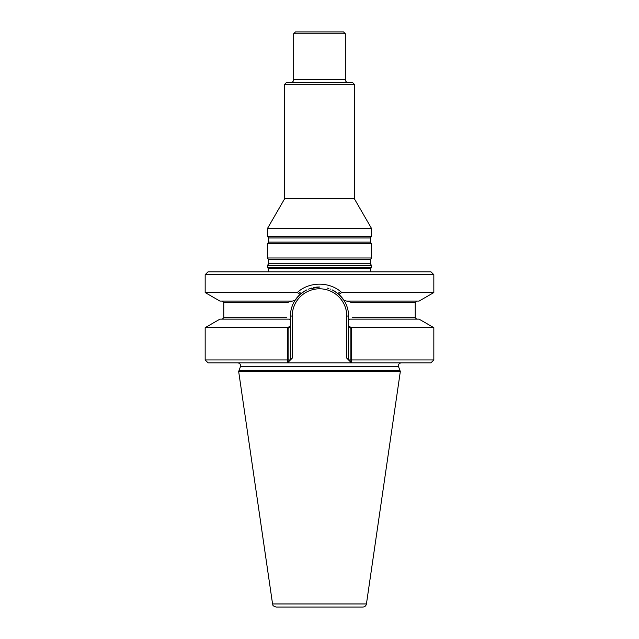<?xml version="1.0" encoding="UTF-8"?>
<svg xmlns="http://www.w3.org/2000/svg" width="639" height="639" viewBox="0 0 639 639"><rect width="100%" height="100%" fill="white"/><g stroke="black" fill="none" stroke-linecap="round" stroke-linejoin="round"><path stroke-width="0.96" d="M267.477 267.509L268.332 268.612L268.54 271.815L268.332 268.612L370.668 268.612L370.46 271.815L370.668 268.612L268.021 268.212L370.979 268.212L370.668 268.612L371.523 267.509L267.477 267.509L267.477 265.417L371.523 265.417L371.523 267.509M400.326 371.523L398.584 366.73C398.161 364.502 399.063 363.208 401.3 362.848C399.063 363.208 398.161 364.502 398.584 366.73L399.942 370.452L239.058 370.452L240.416 366.73C240.839 364.502 239.937 363.208 237.7 362.848C239.937 363.208 240.839 364.502 240.416 366.73L238.674 371.523L400.326 371.523L366.435 603.959C366.003 605.868 364.813 606.898 362.856 607.05L276.144 607.05C271.527 605.548 273.308 604.837 272.565 603.959L238.674 371.523M350.891 359.957L350.923 362.305L348.582 359.957L350.891 359.957L350.891 328.286L348.582 326.96L348.582 359.957L346.777 358.152L348.582 359.957L433.833 359.957L430.942 362.848L208.058 362.848L205.167 359.957L287.566 359.957L287.526 362.848L290.418 359.957L288.077 362.305L288.109 359.957L290.418 359.957L292.223 358.152L290.418 359.957L287.566 359.957L287.566 327.655L205.167 327.655L205.167 359.957M287.566 327.655L290.418 326.026L290.418 359.957L290.418 326.96L288.109 328.286L288.109 359.957M351.434 327.655L433.833 327.655L419.08 319.141L349.661 319.141L348.582 319.764L348.582 326.026L351.434 327.655L351.474 362.848L348.582 359.957L348.582 326.026M349.661 319.141L348.582 319.764L348.582 316.065L348.582 319.764L349.661 319.141L348.582 319.764M290.418 326.026L290.418 316.065C290.457 310.37 291.991 305.138 295.018 300.378L287.023 302.519L295.018 300.378A29.082 29.082 0 0 1 306.928 289.85A29.082 29.082 0 0 0 295.018 300.378C291.991 305.138 290.457 310.37 290.418 316.065L290.418 319.764L289.339 319.141L219.92 319.141L205.167 327.655M290.418 319.764L289.339 319.141M433.833 274.706L430.942 271.815L208.058 271.815L205.167 274.706L433.833 274.706L433.833 292.558L419.08 301.073L346.586 301.073L351.977 302.519L415.23 302.519L351.977 302.519L343.982 300.378C347.009 305.138 348.543 310.37 348.582 316.065L346.777 316.065L346.777 358.152L348.582 359.957L346.777 358.152L346.777 316.065A27.277 27.277 0 0 0 319.5 288.796A27.277 27.277 0 0 0 292.223 316.065L292.223 358.152L290.418 359.957L292.223 358.152L292.223 316.065L290.418 316.065L292.223 316.065A27.277 27.277 0 0 1 319.5 288.796A27.277 27.277 0 0 1 346.777 316.065L348.582 316.065C348.543 310.37 347.009 305.138 343.982 300.378A29.082 29.082 0 0 0 338.926 294.427L335.156 291.56M334.309 291.041A29.082 29.082 0 0 0 332.064 289.842A29.082 29.082 0 0 1 334.309 291.041M330.395 289.108A29.082 29.082 0 0 0 329.924 288.924A29.082 29.082 0 0 1 330.395 289.108M328.582 288.445A29.082 29.082 0 0 0 327.24 288.037A29.082 29.082 0 0 1 328.582 288.445M319.484 286.991A29.082 29.082 0 0 0 314.715 287.382A29.082 29.082 0 0 1 319.484 286.991M311.736 288.045A29.082 29.082 0 0 0 310.402 288.453A29.082 29.082 0 0 1 311.736 288.045M309.052 288.932A29.082 29.082 0 0 0 308.589 289.116A29.082 29.082 0 0 1 309.052 288.932L319.788 286.991M346.586 301.073L343.982 300.378A29.082 29.082 0 0 0 338.926 294.427L343.982 300.378L346.586 301.073L343.982 300.378M340.164 291.935L337.799 293.469L332.52 290.066M319.436 286.991L313.206 287.678M306.472 290.066L301.201 293.469L298.836 291.935M284.643 84.332L354.357 84.332L352.552 82.527L286.448 82.527L284.643 84.332L284.643 198.745L267.477 228.466L267.477 236.31L371.523 236.31L370.364 237.956L268.636 237.956L268.636 242.101L267.477 243.747L267.477 257.98L371.523 257.98L370.364 259.626L268.636 259.626L268.636 263.771L267.477 265.417M354.357 84.332L354.357 198.745L284.643 198.745M354.357 198.745L371.523 228.466L267.477 228.466M348.215 82.527C346.466 82.351 345.499 81.393 345.332 79.635L345.332 33.755L293.668 33.755L293.668 79.635C293.501 81.393 292.534 82.351 290.785 82.527M345.332 33.755L343.526 31.95L295.474 31.95L293.668 33.755M370.364 259.626L370.364 263.771L371.523 265.417M370.364 237.956L370.364 242.101L371.523 243.747L267.477 243.747M371.523 243.747L371.523 257.98M371.523 228.466L371.523 236.31M351.474 362.848L287.526 362.848M295.018 300.378L292.414 301.073L295.018 300.378L300.074 294.427L303.852 291.56M292.414 301.073L219.92 301.073L205.167 292.558L297.271 292.558C309.1 281.384 329.86 281.376 341.729 292.55L338.934 294.427M300.066 294.427L297.271 292.558M433.833 292.558L341.729 292.558M398.584 366.73L240.416 366.73L398.584 366.73M352.169 317.695L415.23 317.695L416.676 319.141L415.23 317.695L352.169 317.695M223.77 317.695L286.831 317.695L223.77 317.695L222.324 319.141L223.77 317.695L223.77 302.519L222.324 301.073L223.77 302.519L223.77 317.695M287.023 302.519L223.77 302.519L287.023 302.519M345.332 79.635L293.668 79.635M370.364 263.771L268.636 263.771M370.364 242.101L268.636 242.101M366.435 603.959L272.565 603.959M415.23 302.519L416.676 301.073L415.23 302.519L415.23 317.695L415.23 302.519M268.636 259.626L267.477 257.98M268.636 237.956L267.477 236.31M433.833 327.655L433.833 359.957M205.167 274.706L205.167 292.558"/></g></svg>
